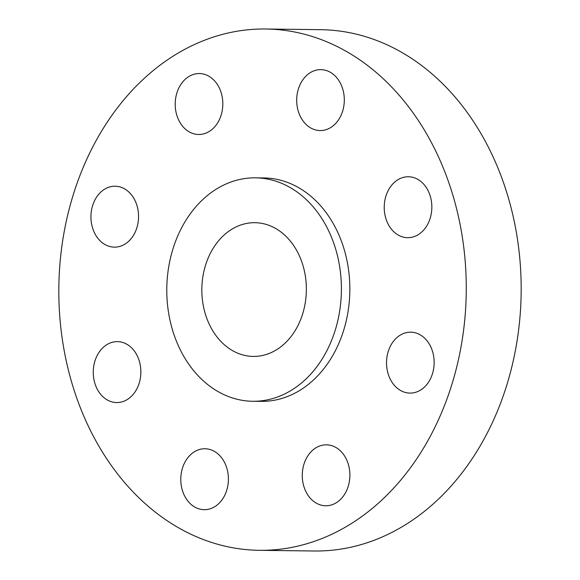 <?xml version="1.0" encoding="UTF-8"?>
<svg xmlns="http://www.w3.org/2000/svg" width="580" height="580" viewBox="0 0 580 580"><rect width="100%" height="100%" fill="white"/><g stroke="black" fill="none" stroke-linecap="round" stroke-linejoin="round"><path stroke-width="0.87" d="M298.33 89.153A30.472 23.809 -89.3 0 0 320.117 130.565A30.472 23.809 -89.3 0 0 342.671 111.048A30.472 23.809 -89.3 0 0 320.878 69.636A30.472 23.809 -89.3 0 0 298.33 89.153M385.867 196.279A30.472 23.809 -89.3 0 0 407.653 237.691A30.472 23.809 -89.3 0 0 430.2 218.174A30.472 23.809 -89.3 0 0 408.414 176.755A30.472 23.809 -89.3 0 0 385.867 196.279M388.172 351.69A30.472 23.809 -89.3 0 0 409.966 393.102A30.472 23.809 -89.3 0 0 432.513 373.585A30.472 23.809 -89.3 0 0 410.72 332.173A30.472 23.809 -89.3 0 0 388.172 351.69M303.906 464.355A30.472 23.809 -89.3 0 0 325.699 505.767A30.472 23.809 -89.3 0 0 348.246 486.243A30.472 23.809 -89.3 0 0 326.453 444.831A30.472 23.809 -89.3 0 0 303.906 464.355M182.424 468.27A30.472 23.809 -89.3 0 0 204.211 509.682A30.472 23.809 -89.3 0 0 226.758 490.165A30.472 23.809 -89.3 0 0 204.972 448.753A30.472 23.809 -89.3 0 0 182.424 468.27M94.888 361.144A30.472 23.809 -89.3 0 0 116.674 402.563A30.472 23.809 -89.3 0 0 139.222 383.039A30.472 23.809 -89.3 0 0 117.435 341.627A30.472 23.809 -89.3 0 0 94.888 361.144M176.842 93.068A30.472 23.809 -89.3 0 0 198.636 134.487A30.472 23.809 -89.3 0 0 221.183 114.963A30.472 23.809 -89.3 0 0 199.389 73.551A30.472 23.809 -89.3 0 0 176.842 93.068M92.575 205.733A30.472 23.809 -89.3 0 0 114.369 247.145A30.472 23.809 -89.3 0 0 136.916 227.628A30.472 23.809 -89.3 0 0 115.123 186.216A30.472 23.809 -89.3 0 0 92.575 205.733M259.303 550.318L314.215 551A260.681 203.725 -89.3 0 0 507.13 383.996A260.681 203.725 -89.3 0 0 320.696 29.681L265.785 29A260.681 203.725 -89.3 0 0 72.87 196.004A260.681 203.725 -89.3 0 0 259.303 550.318A260.681 203.725 -89.3 0 0 452.219 383.315A260.681 203.725 -89.3 0 0 265.785 29M252.706 401.266L261.16 401.367A111.722 87.312 -89.3 0 0 343.831 329.795A111.722 87.312 -89.3 0 0 263.929 177.951L255.483 177.843A111.722 87.312 -89.3 0 0 172.804 249.414A111.722 87.312 -89.3 0 0 252.706 401.266A111.722 87.312 -89.3 0 0 335.385 329.694A111.722 87.312 -89.3 0 0 255.483 177.843M205.443 265.531A66.867 52.258 -89.3 0 0 253.264 356.417A66.867 52.258 -89.3 0 0 302.753 313.577A66.867 52.258 -89.3 0 0 254.924 222.691A66.867 52.258 -89.3 0 0 205.443 265.531"/></g></svg>
